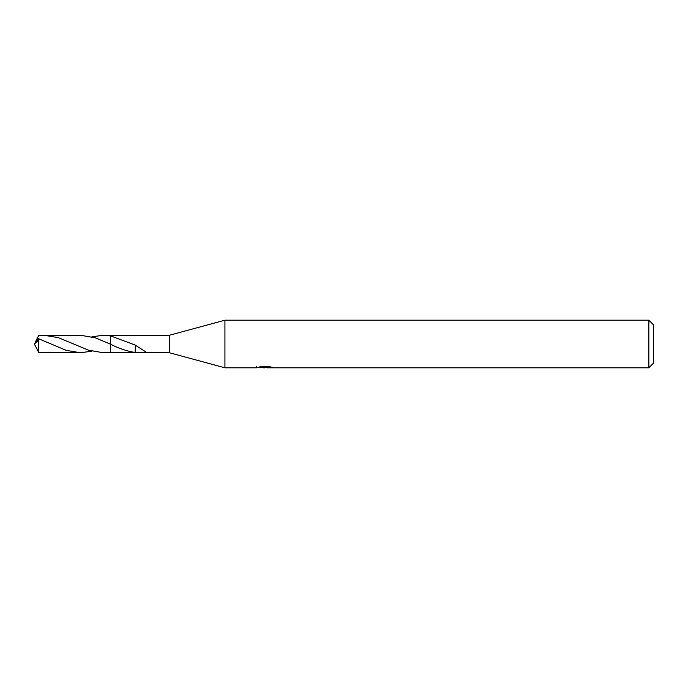 <?xml version="1.0" encoding="UTF-8"?>
<svg xmlns="http://www.w3.org/2000/svg" width="688" height="688" viewBox="0 0 688 688"><rect width="100%" height="100%" fill="white"/><g stroke="black" fill="none" stroke-linecap="round" stroke-linejoin="round"><path stroke-width="1.03" d="M256.676 366.171L256.512 367.813L224.924 367.813L169.351 352.729L169.351 335.271L224.924 320.187L648.836 320.187L653.6 324.951L653.6 363.049L648.836 367.813L267.142 367.813L267.047 366.738M224.924 367.813L224.924 320.187M267.047 367.444L261.844 367.581M264.613 367.813L263.487 367.813M648.836 367.813L648.836 320.187M256.676 367.762L265.568 367.366L257.957 367.366L260.434 366.738L269.825 366.738L272.551 367.435L267.047 367.805M169.351 352.729L110.613 352.738L110.622 335.271L169.351 335.271M110.622 352.729L110.613 344.232L111.129 344.473L110.622 344.241C118.835 348.481 127.048 351.233 135.261 352.488M91.9 336.81L103.303 335.254L110.613 335.907L110.622 335.271M138.572 352.729L135.218 352.574L135.261 346.847M110.622 335.916L135.252 345.092L146.501 352.359L145.572 352.729M265.568 366.738L265.568 367.366M135.252 345.505L135.252 346.838M91.9 351.19L80.479 352.738L66.203 350.355L38.468 338.668L34.4 344L38.468 340.25L38.468 338.668M38.468 340.25L38.657 352.368L80.479 352.738M38.124 339.003L37.161 338.505L38.657 335.624L44.075 335.262L58.334 337.645L88.537 350.192L103.303 352.746L110.613 352.746M110.613 344.241L95.297 337.817L80.479 335.262L44.075 335.262M35.286 345.772L38.657 352.376M35.286 342.228L37.161 338.505M35.114 345.514L34.4 344M103.303 335.254L110.613 335.254"/></g></svg>
